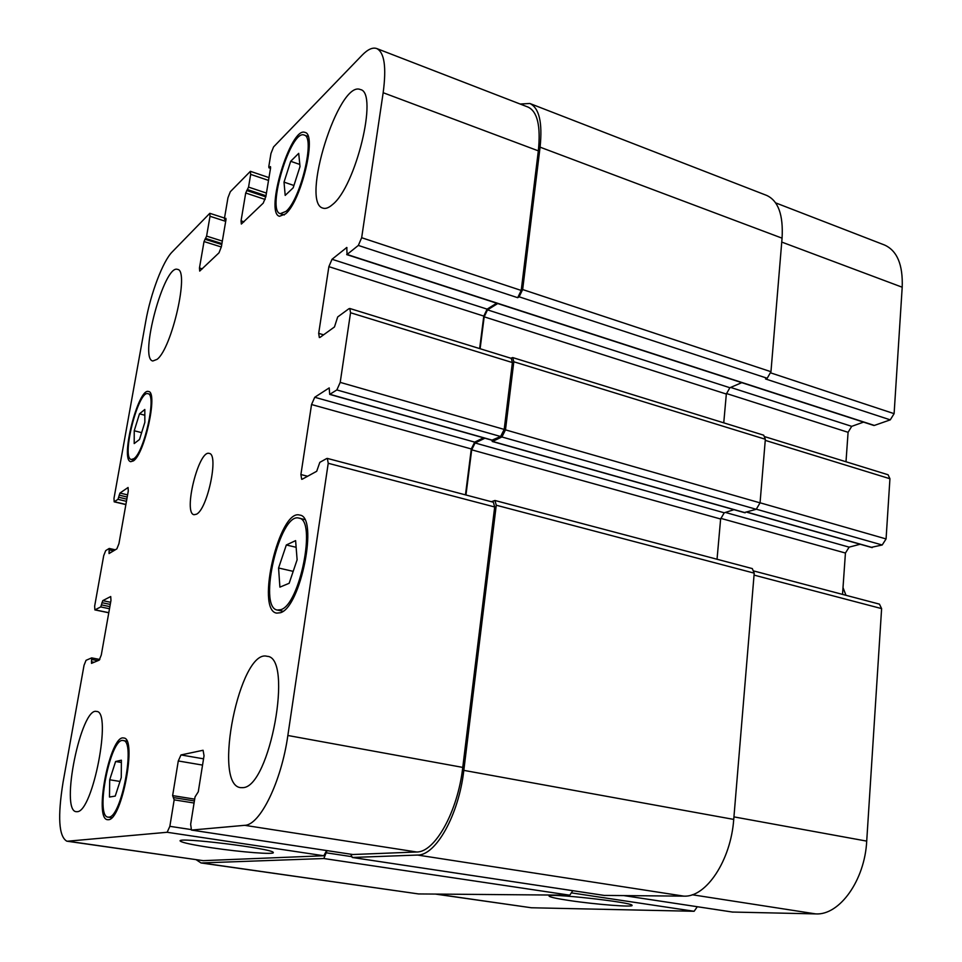 <?xml version="1.0" encoding="UTF-8"?>
<svg xmlns="http://www.w3.org/2000/svg" width="962" height="962" viewBox="0 0 962 962"><rect width="100%" height="100%" fill="white"/><g stroke="black" fill="none" stroke-linecap="round" stroke-linejoin="round"><path stroke-width="1.44" d="M211.796 847.787C192.773 844.913 182.251 842.676 180.243 841.077C175.192 836.543 273.821 848.664 273.256 852.488C275.373 854.833 240.921 852.152 211.796 847.787M569.504 900.54C557.01 898.664 550.24 897.221 549.194 896.211C544.805 892.568 632.551 902.2 632.058 905.326C634.174 907.479 595.61 904.472 569.504 900.54M278.571 568.001L286.327 544.985L295.611 540.62L297.114 559.788L289.153 583.285L279.894 587.133L278.571 568.001L293.194 571.356M286.327 544.985L296.128 547.294M284.018 182.131L290.692 161.291L298.701 153.355L300.012 166.582L293.182 187.806L285.197 195.406L284.018 182.131L293.927 185.486M290.692 161.291L299.795 164.442M134.235 430.748L139.49 413.828L144.817 409.487L144.853 422.318L139.502 439.49L134.199 443.566L134.235 430.748L141.63 432.647M139.49 413.828L144.829 415.235M109.704 779.773L115.608 761.507L121.392 760.196L121.26 777.536L115.236 796.091L109.476 797.041L109.704 779.773L119.985 781.445M115.608 761.507L121.38 762.469M133.79 458.73C144.312 452.465 157.034 394.035 147.992 393.711C138.372 389.73 120.984 458.321 131.313 459.487L133.79 458.73M133.405 460.882L130.772 461.676C119.769 460.425 138.3 387.289 148.569 391.522C158.213 391.847 144.625 454.256 133.405 460.882M285.991 211.387C300.661 199.495 315.608 136.652 304.172 135.065C290.861 128.86 266.101 210.858 280.279 213.672L285.991 211.387M285.594 213.865L279.521 216.282C264.406 213.275 290.789 125.842 305.014 132.431C317.219 134.115 301.238 201.25 285.594 213.865M280.772 609.692C299.952 604.833 316.787 519.372 298.978 518.133C280.002 511.664 257.383 607.431 277.321 610.04L280.772 609.692M280.303 612.758L276.659 613.119C255.387 610.317 279.497 508.201 299.759 515.091C318.771 516.39 300.757 607.683 280.303 612.758M108.802 817.135C121.549 817.568 135.955 740.247 123.208 740.548C110.666 736.676 94.733 816.497 108.033 817.135L108.802 817.135M108.357 819.72L107.552 819.708C93.362 819.011 110.365 733.898 123.737 738.022C137.338 737.674 121.958 820.249 108.357 819.72M157.083 359.355L152.826 360.99C138.636 358.982 164.298 263.66 177.561 269.408C189.646 270.057 171.849 348.497 157.083 359.355M77.176 811.687L76.214 811.687C59.824 810.81 81.193 706.565 96.561 711.459C112.253 710.81 92.869 812.144 77.176 811.687M242.845 787.65L240.536 787.637C212.121 784.751 240.055 648.28 267.075 656.3C293.59 656.842 269.901 787.529 242.845 787.65M332.395 204.665C328.751 207.84 325.613 209.007 322.979 208.141C300.144 203.174 338.672 79.714 360.389 89.55C378.667 92.436 355.724 186.893 332.395 204.665M67.701 841.197L66.799 841.173C58.778 836.471 57.54 816.798 63.071 782.166L84.043 665.283L86.039 660.317L91.643 657.9L91.498 663.359L99.206 660.148L101.287 655.026L110.967 600.42L110.714 596.536L102.766 600.637L100.733 606.926L94.877 609.896L94.661 606.096L103.704 555.675L105.712 550.613L109.175 548.484L109.055 553.559L116.871 548.857L118.939 543.65L128.283 491.017L128.066 487.493L119.961 493.049L117.965 499.326L114.177 501.827L113.997 498.352L145.707 321.597C150.529 293.963 162.806 261.315 172.138 251.996L209.8 213.311L210.017 216.282L206.602 236.099L204.028 241.546L199.459 267.965L199.699 271.092L218.999 252.826L221.368 246.789L225.998 219.552L225.89 218.314L224.591 219.348L224.495 218.109L227.946 197.811L230.315 191.727L250.397 171.32L250.673 174.387L248.557 187.097L245.707 193.001L241.053 220.839L241.354 224.038L263.251 203.114L265.861 196.597L270.587 167.857L270.454 166.594L268.939 167.797L268.807 166.534L270.959 153.487L273.557 146.933L362.133 55.171C367.821 49.327 372.691 47.126 376.755 48.557C384.415 52.417 386.556 67.136 383.165 92.713L361.664 237.722L358.333 245.43L347.066 254.461L346.777 247.487L332.022 259.283L328.872 266.654L318.687 333.357L319.336 337.542L320.13 337.325L334.463 326.96L337.686 316.955L348.917 308.73L349.819 308.489L350.541 312.746L340.211 382.383L336.856 389.935L329.689 394.384L329.208 387.902L314.742 397.27L311.544 404.533L300.902 474.543L301.683 479.292L302.308 479.172L316.714 471.272L319.817 462.361L326.647 458.549L327.357 458.417L328.222 463.275L287.854 735.485C281.373 781.781 259.956 825.288 244.673 825.324L191.462 830.074L190.656 824.278L195.045 796.897L198.28 791.798L204.04 755.735L203.078 750.264L180.988 754.942L178.283 760.966L172.631 795.61L174.17 799.855L169.853 826.334L167.147 832.274L67.701 841.197L203.247 860.653L66.799 841.173M196.464 514.213L194.059 514.718C182.9 513.371 198.737 449.398 209.235 453.427C219.071 453.992 207.503 509.283 196.464 514.213M697.318 906.733L694.119 911.279L531.409 907.767L435.353 894.071M775.673 202.886L884.499 244.997C897.125 250.661 903.029 264.73 902.2 287.217L894.107 413.66L890.271 419.853L874.362 425.432L873.376 425.108M863.539 422.126L851.707 426.346L848.087 432.311L845.995 461.76M765.103 436.772L888.082 474.759L889.934 478.739L886.074 538.936L882.19 544.997L871.476 547.306M860.16 544.239L849.133 547.137L845.43 553.03L842.532 594.396M754.112 571.055L879.448 604.136L881.613 608.609L866.714 841.113C864.778 880.398 839.489 915.511 815.704 913.9L732.503 912.048M327.056 850.624L323.845 858.525L201.058 862.962L418.53 893.938L569.757 895.189L572.811 890.692M604.28 895.418L683.898 896.139C706.144 897.486 730.867 860.437 733.729 819.408L754.208 573.148L752.296 568.578L494.949 500.48L496.26 505.23L463.816 770.37C458.85 814.694 435.882 855.651 417.544 855.05L352.332 857.467L350.733 854.22M744.492 512.505L756.24 509.283L760.052 502.861L765.343 439.261L763.708 435.197L512.71 357.575L513.816 361.772L505.483 429.858L501.911 436.964L492.58 441.426L491.702 440.151M717.039 559.247L720.622 518.999L724.242 512.794L733.958 509.68M723.749 422.847L726.334 394.035L729.881 387.734L741.786 382.66M890.271 419.853L765.548 378.956L767.207 378.258L770.959 371.717L782.07 238.167C783.417 214.983 778.27 200.721 766.642 195.406L529.846 103.487C539.201 107.972 542.616 122.535 540.079 147.162L522.655 289.55L519.119 296.813L517.7 297.691L358.333 245.43M376.755 48.557L528.102 107.107C537.457 111.592 540.872 126.178 538.335 150.854L521.224 290.44L517.7 297.691M496.669 303.198L487.121 309.139L483.79 316.089L479.641 348.593M349.819 308.489L511.279 358.357L512.385 362.554L504.196 429.413L500.625 436.507L492.063 440.103M483.513 437.842L474.687 442.123L471.308 448.965L465.464 494.877M327.357 458.417L493.374 502.236L494.684 506.986L462.758 767.399C457.804 811.603 434.896 852.524 416.618 851.995L352.862 854.521M326.635 850.564L323.809 855.759L203.247 860.653M201.058 862.962L196.212 859.751M491.354 501.707L494.949 500.48M484.884 438.227L475.084 442.977L471.693 449.819L465.957 494.997M497.715 303.535L487.518 309.872L484.187 316.823L480.11 348.737M510.798 358.213L512.71 357.575M520.153 104.028L529.846 103.487M436.075 894.083L531.409 907.767M781.745 242.075L902.2 287.217M770.778 372.907L894.107 413.66M730.627 387.421L851.707 426.346M726.394 393.494L848.087 432.311M765.247 440.368L889.934 478.739M760.052 502.789L886.074 538.936M756.385 509.223L882.19 544.997M747.101 512.157L872.342 547.546M725.372 512.433L849.133 547.137M720.706 518.338L845.43 553.03M754.04 575.108L881.613 608.609M733.934 816.882L866.714 841.113M692.255 894.756L815.704 913.9M624.242 895.646L732.948 912.12M572.125 892.989L694.119 911.279M99.82 659.487L91.775 657.936M97.944 660.678L91.811 659.499M94.132 662.277L91.402 661.76M110.63 602.296L102.766 600.637M110.257 604.413L101.948 602.681M109.488 608.754L100.733 606.926M109.86 606.625L101.551 604.894M108.79 612.686L95.094 609.848M115.236 549.843L109.355 548.52M113.564 550.853L109.355 549.915M110.846 552.513L108.971 552.092M127.597 494.889L119.961 493.049M127.212 497.053L119.156 495.117M126.455 501.346L117.965 499.326M126.828 499.182L118.771 497.258M125.902 504.449L114.466 501.743M225.685 221.344L210.017 216.282M222.342 241.089L206.602 236.099M221.921 243.578L205.688 238.444M221.753 244.516L204.93 239.213M221.332 246.993L204.028 241.546M202.321 268.855L199.459 267.965M225.986 219.613L224.843 219.24M268.518 180.411L250.673 174.387M266.438 193.085L248.557 187.097M266.005 195.767L247.559 189.622M265.825 196.861L246.693 190.488M265.151 199.459L245.707 193.001M244.011 221.801L241.053 220.839M270.538 168.109L269.24 167.665M538.335 150.854L383.165 92.713M521.224 290.44L361.664 237.722M347.017 247.799L346.404 247.607M487.121 309.139L332.022 259.283M483.79 316.089L328.872 266.654M323.581 334.824L318.687 333.357M512.385 362.554L350.541 312.746M504.196 429.413L340.211 382.383M500.625 436.507L336.856 389.935M492.712 440.283L329.99 394.312M474.687 442.123L314.742 397.27M471.308 448.965L311.544 404.533M307.612 476.262L300.902 474.543M494.684 506.986L328.222 463.275M462.758 767.399L287.854 735.485M416.618 851.995L244.673 825.324M353.186 854.569L191.594 830.086M203.547 758.826L180.988 754.942M202.549 765.091L178.283 760.966M194.685 799.145L172.631 795.61M194.071 803.017L174.17 799.855M173.906 797.666L194.396 800.937L173.966 797.678M190.849 829.521L169.853 826.334M323.809 855.759L167.147 832.274M720.622 518.999L471.693 449.819M724.242 512.794L475.084 442.977M745.285 512.734L492.58 441.426M756.24 509.283L501.911 436.964M760.052 502.861L505.483 429.858M765.343 439.261L513.816 361.772M726.334 394.035L484.187 316.823M729.881 387.734L487.518 309.872M874.362 425.432L347.066 254.461M767.207 378.258L519.119 296.813M770.959 371.717L522.655 289.55M782.07 238.167L540.079 147.162M418.53 893.938L202.128 863.022M569.757 895.189L323.845 858.525M351.226 856.577L326.743 852.885M604.677 895.478L352.332 857.467M683.898 896.139L417.544 855.05M733.729 819.408L463.816 770.37M754.208 573.148L496.26 505.23M843.013 587.59L845.983 595.31M150.878 394.492L147.992 393.711M134.199 460.209L131.313 459.487M308.141 136.472L304.172 135.065M284.247 214.983L280.279 213.672M304.593 519.516L298.978 518.133M282.984 611.267L277.321 610.04M126.936 741.197L123.208 740.548M111.808 817.7L108.033 817.135M871.873 547.546L746.873 512.229M732.719 912.096L624.146 895.646M99.832 659.463L91.715 657.9M108.778 612.77L94.877 609.896M115.296 549.807L109.271 548.46M125.878 504.593L114.177 501.827M224.507 218.061L209.8 213.311M225.95 219.781L224.591 219.348M268.987 177.609L250.397 171.32M270.502 168.326L268.939 167.797M492.352 440.331L329.689 394.384M353.018 854.557L191.462 830.074M492.207 441.474L744.853 512.746M346.693 254.581L873.809 425.457M352.176 857.455L604.473 895.466"/></g></svg>
